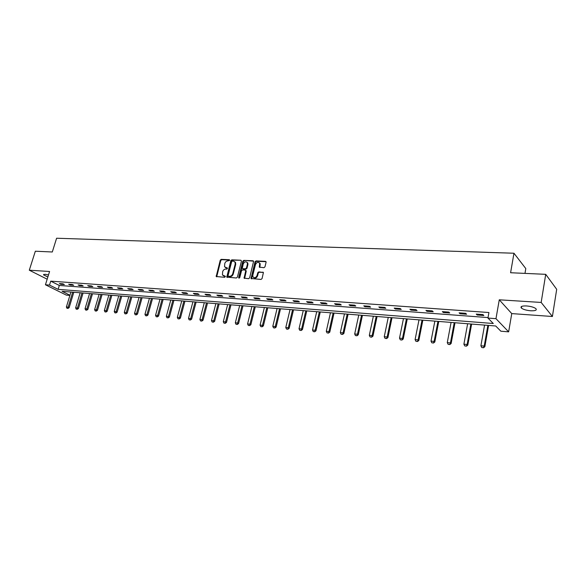 <?xml version="1.0" encoding="UTF-8"?>
<svg xmlns="http://www.w3.org/2000/svg" width="586" height="586" viewBox="0 0 586 586"><rect width="100%" height="100%" fill="white"/><g stroke="black" fill="none" stroke-linecap="round" stroke-linejoin="round"><path stroke-width="0.88" d="M229.653 260.352L229.28 259.715L221.23 259.349L220.248 260.184L216.197 276.526L224.731 277.303L225.398 276.292L222.446 274.995L222.643 271.728C223.229 270.036 224.284 269.142 225.808 269.047L226.855 269.099L227.522 268.102L224.548 266.784L224.76 263.575C225.346 261.891 226.394 260.99 227.917 260.895L229.653 260.352M526.558 305.951C521.877 305.811 520.156 306.529 521.394 308.082C523.269 309.474 526.345 310.368 530.638 310.77C535.355 310.924 537.098 310.214 535.86 308.624C533.956 307.232 530.857 306.339 526.558 305.951M48.499 274.951L44.99 274.277L43.562 274.871L47.854 277.01M263.934 267.707L264.967 266.842L266.095 262.286L265.509 261.349L256.067 260.924L255.049 261.781L251.035 278.504L261.034 279.441L262.067 278.577L263.414 272.505L258.792 271.875L257.759 272.732L257.086 275.464C255.789 277.94 254.39 278.357 252.888 276.731L252.808 275.23L255.474 264.579C256.8 262.096 258.199 261.686 259.686 263.363L259.32 267.099L263.934 267.707M545.72 274.329L556.7 289.308L552.4 316.499L541.164 302.442L545.72 274.329L510.596 272.739L513.966 253.233L56.6 238.231L52.301 251.987L35.336 251.218L29.3 270.205L49.576 271.486L45.437 284.774L49.524 285.082L50.74 281.148L488.929 312.528L487.948 318.066L495.976 318.674L508.648 331.852L500.847 331.2L495.727 325.992L62.072 291.323L69.946 295.234M541.164 302.442L499.272 299.805L495.976 318.674M241.469 261.158L240.912 260.243L231.822 259.832L230.825 260.675L226.782 277.127L236.392 277.991L237.396 277.141L241.469 261.158M243.827 260.367L253.643 261.173L249.614 277.852L248.596 278.709L244.084 278.108L245.695 270.996L245.138 270.058L242.516 269.926L241.505 270.776L239.784 277.559L238.714 277.903L238.692 277.493L242.824 261.217L243.827 260.367L253.093 260.785M29.3 270.205L47.173 279.2M524.983 273.391L525.796 268.571L513.966 253.233M50.74 281.148L59.318 285.455L488.035 317.575M60.805 284.291L64.35 284.554L62.929 283.829L59.376 283.573L60.805 284.291L60.988 283.69M70.078 284.972L73.689 285.243L72.268 284.51L68.657 284.247L70.078 284.972L70.261 284.364M79.506 285.668L83.175 285.939L81.762 285.206L78.092 284.942L79.506 285.668L79.696 285.06M89.094 286.378L92.83 286.649L91.423 285.917L87.688 285.646L89.094 286.378L89.284 285.756M98.851 287.096L102.645 287.374L101.246 286.635L97.444 286.356L98.851 287.096L99.034 286.473M108.769 287.829L112.629 288.114L111.237 287.367L107.37 287.081L108.769 287.829L108.952 287.199M118.855 288.576L122.782 288.861L121.397 288.114L117.471 287.821L118.855 288.576L119.039 287.938M129.125 289.33L133.117 289.623L131.74 288.869L127.741 288.576L129.125 289.33L129.308 288.693M139.571 290.099L143.636 290.4L142.266 289.638L138.193 289.338L139.571 290.099L139.754 289.455M150.199 290.883L154.338 291.191L152.975 290.422L148.837 290.121L150.199 290.883L150.382 290.231M161.018 291.682L165.237 291.996L163.882 291.22L159.663 290.912L161.018 291.682L161.201 291.022M172.035 292.495L176.327 292.81L174.987 292.033L170.694 291.718L172.035 292.495L172.218 291.835M183.257 293.322L187.623 293.645L186.297 292.861L181.924 292.546L183.257 293.322L183.433 292.656M194.677 294.165L199.13 294.494L197.812 293.703L193.358 293.381L194.677 294.165L194.86 293.491M206.316 295.022L210.843 295.359L209.539 294.568L205.005 294.231L206.316 295.022L206.492 294.34M218.168 295.901L222.783 296.238L221.493 295.439L216.871 295.102L218.168 295.901L218.344 295.212M230.239 296.787L234.949 297.139L233.668 296.333L228.958 295.989L230.239 296.787L230.423 296.091M242.553 297.695L247.351 298.054L246.083 297.241L241.278 296.89L242.553 297.695L242.729 296.992M255.093 298.626L259.986 298.985L258.734 298.164L253.841 297.813L255.093 298.626L255.269 297.915M267.883 299.571L272.871 299.937L271.633 299.109L266.645 298.75L267.883 299.571L268.058 298.853M280.921 300.53L286.012 300.904L284.789 300.076L279.698 299.702L280.921 300.53L281.097 299.805M294.223 301.512L299.409 301.893L298.208 301.058L293.015 300.677L294.223 301.512L294.399 300.779M307.789 302.508L313.078 302.903L311.899 302.061L306.595 301.673L307.789 302.508L307.958 301.775M321.626 303.533L327.025 303.929L325.86 303.087L320.454 302.684L321.626 303.533L321.795 302.786M335.749 304.574L341.257 304.984L340.114 304.127L334.599 303.724L335.749 304.574L335.917 303.819M350.164 305.636L355.79 306.053L354.669 305.189L349.036 304.779L350.164 305.636L350.333 304.874M364.88 306.72L370.623 307.145L369.524 306.28L363.774 305.855L364.88 306.72L365.049 305.951M379.904 307.833L385.771 308.265L384.694 307.394L378.82 306.961L379.904 307.833L380.072 307.049M395.257 308.961L401.242 309.408L400.194 308.529L394.195 308.09L395.257 308.961L395.418 308.177M410.933 310.119L417.049 310.573L416.031 309.686L409.9 309.24L410.933 310.119L411.094 309.32M426.952 311.305L433.201 311.767L432.212 310.873L425.941 310.412L426.952 311.305L427.106 310.499M443.324 312.506L449.711 312.983L448.744 312.082L442.342 311.613L443.324 312.506L443.477 311.693M460.054 313.744L466.595 314.228L465.658 313.32L459.109 312.843L460.054 313.744L460.208 312.924M477.165 315.004L483.853 315.502L482.952 314.587L476.257 314.096L477.165 315.004L477.319 314.177M499.272 299.805L511.754 313.598L552.4 316.499M511.754 313.598L508.648 331.852M69.888 295.417L66.343 295.124L45.437 284.774M49.524 285.082L58.124 289.352L493.287 323.509L487.948 318.066M59.318 285.455L58.124 289.352M225.456 267.663L226.123 267.817M227.558 268.205L226.636 268.161M223.361 275.86L224.006 276.006M225.434 276.394L224.519 276.343M229.668 260.059L221.742 259.701L220.768 260.536L216.703 276.834M240.912 260.243L232.327 260.177L231.338 261.019L227.295 277.456L226.782 277.127M232.349 261.092L231.653 261.686L228.064 275.61L228.445 276.262L229.558 276.328C231.089 276.24 232.159 275.339 232.752 273.633L235.198 264.081L235.089 262.25L233.455 261.144L232.349 261.092M234.686 261.664L235.601 262.601L235.704 264.425L233.265 273.97C232.671 275.684 231.609 276.585 230.071 276.665L228.958 276.599M245.659 270.41L246.201 271.34L244.596 278.475L244.084 278.108M244.333 260.726L243.329 261.568L239.191 278.145M247.402 264.242L247.329 262.762C245.864 261.18 244.487 261.612 243.212 264.037L242.304 268.315L243.337 269.025L242.831 268.674L245.453 268.813L246.464 267.963L247.402 264.242L247.907 264.594L247.834 263.114L246.999 262.25M247.907 264.594L246.97 268.307L245.959 269.157L243.337 269.025M259.334 262.792L260.184 263.715L259.84 267.502M253.753 277.625C255.357 278.54 256.631 277.94 257.584 275.816L257.086 275.464M263.385 272.446L259.29 272.226L258.265 273.083L257.584 275.816M266.051 261.708L256.565 261.275L255.547 262.132L251.555 278.885M70.921 292.026L66.379 306.991L68.144 307.159L72.686 292.165M67.815 308.339L66.929 308.251L67.983 308.419L68.144 307.159L69.155 307.643L73.807 292.26M66.379 306.991L66.929 308.251M67.983 308.419L69.155 307.643M80.172 292.766L75.638 307.855L77.433 308.024L81.967 292.912M77.096 309.218L76.195 309.13L77.264 309.298L77.433 308.024L78.436 308.514L83.087 293M75.638 307.855L76.195 309.13M77.264 309.298L78.436 308.514M89.577 293.52L85.043 308.734L86.874 308.91L91.401 293.667M86.523 310.104L85.615 310.023L86.691 310.192L86.874 308.91L87.871 309.401L92.515 293.754M85.043 308.734L85.615 310.023M86.691 310.192L87.871 309.401M99.137 294.282L94.617 309.635L96.47 309.804L100.997 294.428M96.111 311.012L95.188 310.924L96.28 311.1L96.47 309.804L97.466 310.302L102.103 294.524M94.617 309.635L95.188 310.924M96.28 311.1L97.466 310.302M108.857 295.058L104.345 310.543L106.234 310.719L110.747 295.212M105.868 311.935L104.923 311.847L106.029 312.023L106.234 310.719L107.223 311.217L111.853 295.3M104.345 310.543L104.923 311.847M106.029 312.023L107.223 311.217M118.746 295.849L114.241 311.466L116.16 311.649L120.665 296.003M115.779 312.88L114.819 312.785L115.947 312.961L116.16 311.649L117.141 312.148L121.763 296.091M114.241 311.466L114.819 312.785M115.947 312.961L117.141 312.148M128.803 296.655L124.298 312.411L126.254 312.594L130.759 296.809M125.873 313.832L124.891 313.737L126.034 313.913L126.254 312.594L127.235 313.092L131.85 296.897M124.298 312.411L124.891 313.737M126.034 313.913L127.235 313.092M139.029 297.476L134.538 313.371L136.531 313.554L141.014 297.629M136.128 314.799L135.139 314.711L136.296 314.887L136.531 313.554L137.505 314.059L142.105 297.717M134.538 313.371L135.139 314.711M136.296 314.887L137.505 314.059M149.437 298.303L144.954 314.345L146.983 314.536L151.459 298.464M146.573 315.788L145.562 315.693L146.734 315.876L146.983 314.536L147.95 315.041L152.536 298.552M144.954 314.345L145.562 315.693M146.734 315.876L147.95 315.041M160.022 299.153L155.554 315.334L157.612 315.524L162.08 299.314M157.195 316.799L156.169 316.696L157.356 316.88L157.612 315.524L158.579 316.037L163.157 299.402M155.554 315.334L156.169 316.696M157.356 316.88L158.579 316.037M170.797 300.01L166.343 316.345L168.438 316.543L172.892 300.179M168.014 317.817L166.966 317.722L168.167 317.905L168.438 316.543L169.398 317.055L173.961 300.266M166.343 316.345L166.966 317.722M168.167 317.905L169.398 317.055M181.77 300.889L177.324 317.37L179.463 317.568L183.901 301.058M179.016 318.865L177.954 318.762L179.177 318.945L179.463 317.568L180.407 318.088L184.956 301.145M177.324 317.37L177.954 318.762M179.177 318.945L180.407 318.088M192.933 301.783L188.509 318.418L190.677 318.623L195.101 301.958M190.223 319.919L189.139 319.817L190.384 320.007L190.677 318.623L191.622 319.143L196.149 302.039M188.509 318.418L189.139 319.817M190.384 320.007L191.622 319.143M204.302 302.691L199.892 319.48L202.104 319.692L206.506 302.867M201.635 321.003L200.529 320.901L201.789 321.091L202.104 319.692L203.034 320.212L207.554 302.955M199.892 319.48L200.529 320.901M201.789 321.091L203.034 320.212M215.875 303.614L211.48 320.564L213.736 320.776L218.124 303.797M213.26 322.102L212.132 321.992L213.414 322.19L213.736 320.776L214.659 321.304L219.157 303.878M211.48 320.564L212.132 321.992M213.414 322.19L214.659 321.304M227.661 304.559L223.288 321.67L225.588 321.89L229.954 304.742M225.097 323.223L223.947 323.113L225.251 323.311L225.588 321.89L226.504 322.417L230.979 304.823M223.288 321.67L223.947 323.113M225.251 323.311L226.504 322.417M246.054 271.237L245.9 270.476M246.215 271.274L246.12 270.681M239.674 305.518L235.323 322.798L237.66 323.018L242.011 305.709M237.154 324.366L235.99 324.256L237.308 324.454L237.66 323.018L238.568 323.553L243.022 305.789M235.323 322.798L235.99 324.256M237.308 324.454L238.568 323.553M251.907 306.5L247.578 323.948L249.966 324.168L254.287 306.69M249.446 325.53L248.252 325.413L249.592 325.618L249.966 324.168L250.859 324.703L255.291 306.771M247.578 323.948L248.252 325.413M249.592 325.618L250.859 324.703M264.374 307.496L260.074 325.113L262.499 325.34L266.798 307.687M261.971 326.71L260.755 326.6L262.118 326.805L262.499 325.34L263.385 325.882L267.795 307.767M260.074 325.113L260.755 326.6M262.118 326.805L263.385 325.882M277.083 308.514L272.805 326.307L275.281 326.534L279.559 308.712M274.731 327.918L273.494 327.801L274.878 328.014L275.281 326.534L276.153 327.083L280.533 308.785M272.805 326.307L273.494 327.801M274.878 328.014L276.153 327.083M290.041 309.547L285.785 327.523L288.312 327.757L292.56 309.745M287.748 329.149L286.488 329.032L287.894 329.244L288.312 327.757L289.176 328.307L293.527 309.826M285.785 327.523L286.488 329.032M287.894 329.244L289.176 328.307M303.248 310.602L299.021 328.761L301.6 329.002L305.811 310.807M301.021 330.409L299.732 330.284L301.16 330.497L301.6 329.002L302.449 329.552L306.771 310.888M299.021 328.761L299.732 330.284M301.16 330.497L302.449 329.552M316.711 311.679L312.521 330.021L315.151 330.27L319.333 311.891M314.557 331.691L313.246 331.566L314.697 331.779L315.151 330.27L315.986 330.819L320.271 311.964M312.521 330.021L313.246 331.566M314.697 331.779L315.986 330.819M330.453 312.778L326.292 331.31L328.973 331.559L333.126 312.99M328.365 332.995L327.025 332.87L328.497 333.09L328.973 331.559L329.793 332.115L334.049 313.063M326.292 331.31L327.025 332.87M328.497 333.09L329.793 332.115M344.465 313.898L340.341 332.628L343.081 332.877L347.19 314.118M342.451 334.328L341.081 334.203L342.583 334.423L343.081 332.877L343.887 333.441L348.099 314.191M340.341 332.628L341.081 334.203M342.583 334.423L343.887 333.441M358.764 315.041L354.684 333.969L357.475 334.225L361.547 315.268M356.83 335.69L355.431 335.558L356.962 335.785L357.475 334.225L358.266 334.789L362.441 315.334M354.684 333.969L355.431 335.558M356.962 335.785L358.266 334.789M373.355 316.206L369.312 335.339L372.161 335.602L376.197 316.433M371.502 337.082L370.074 336.943L371.634 337.17L372.161 335.602L372.945 336.174L377.076 316.506M369.312 335.339L370.074 336.943M371.634 337.17L372.945 336.174M388.254 317.4L384.255 336.73L387.163 337.009L391.155 317.634M386.482 338.496L385.031 338.356L386.606 338.591L387.163 337.009L387.925 337.58L392.012 317.7M384.255 336.73L385.031 338.356M386.606 338.591L387.925 337.58M403.461 318.616L399.513 338.159L402.479 338.437L406.428 318.85M401.784 339.946L400.297 339.807L401.901 340.041L402.479 338.437L403.227 339.016L407.263 318.923M399.513 338.159L400.297 339.807M401.901 340.041L403.227 339.016M418.997 319.861L415.093 339.616L418.126 339.902L422.023 320.103M417.408 341.426L415.892 341.279L417.525 341.521L418.126 339.902L418.851 340.481L422.843 320.168M415.093 339.616L415.892 341.279M417.525 341.521L418.851 340.481M434.863 321.128L431.01 341.111L434.116 341.396L437.954 321.377M433.369 342.935L431.816 342.788L433.486 343.03L434.116 341.396L434.819 341.982L438.753 321.436M431.01 341.111L431.816 342.788M433.486 343.03L434.819 341.982M451.073 322.425L447.279 342.634L450.444 342.927L454.231 322.674M449.682 344.48L448.1 344.326L449.792 344.575L450.444 342.927L451.132 343.513L455.007 322.74M447.279 342.634L448.1 344.326M449.792 344.575L451.132 343.513M467.635 323.75L463.9 344.187L467.145 344.487L470.866 324.007M466.353 346.055L464.735 345.901L466.463 346.15L467.145 344.487L467.804 345.081L471.62 324.065M463.9 344.187L464.735 345.901M466.463 346.15L467.804 345.081M484.571 325.098L480.901 345.777L484.212 346.084L487.874 325.362M483.399 347.666L481.743 347.513L483.501 347.769L484.212 346.084L484.849 346.678L488.599 325.42M480.901 345.777L481.743 347.513M483.501 347.769L484.849 346.678M216.666 276.24L216.146 275.903M220.768 260.536L220.248 260.184M221.742 259.701L221.23 259.349M227.258 276.863L226.738 276.526M231.338 261.019L230.825 260.675M232.327 260.177L231.822 259.832M230.071 276.665L229.558 276.328M233.265 273.97L232.752 273.633M235.704 264.425L235.198 264.081M244.552 277.874L244.047 277.53M246.201 271.34L245.695 270.996M239.198 277.83L238.692 277.493M243.329 261.568L242.824 261.217M245.959 269.157L245.453 268.813M246.97 268.307L246.464 267.963M259.796 266.916L259.298 266.564M260.235 265.143L259.745 264.784M258.265 273.083L257.759 272.732M259.29 272.226L258.792 271.875M263.348 272.439L262.85 272.087M251.511 278.277L251.006 277.94M255.547 262.132L255.049 261.781M256.565 261.275L256.067 260.924M266 261.708L265.509 261.349M521.394 308.082L521.672 306.397M43.562 274.871L43.716 274.373M216.666 276.826L216.197 276.526M235.601 262.601L235.089 262.25M246.171 270.776L245.666 270.432M239.088 278.152L238.714 277.903M247.834 263.114L247.329 262.762M259.818 267.45L259.32 267.099M260.184 263.715L259.686 263.363M251.541 278.848L251.035 278.504"/></g></svg>
